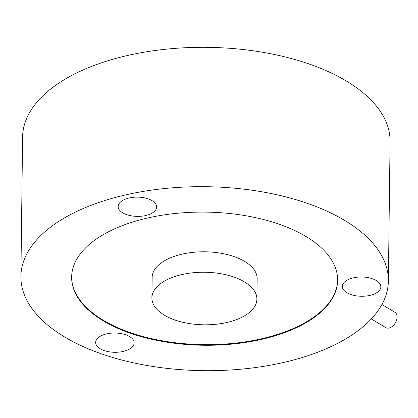 <?xml version="1.0" encoding="UTF-8"?>
<svg xmlns="http://www.w3.org/2000/svg" width="418" height="418" viewBox="0 0 418 418"><rect width="100%" height="100%" fill="white"/><g stroke="black" fill="none" stroke-linecap="round" stroke-linejoin="round"><path stroke-width="0.63" d="M20.9 276.439L22.603 137.073A183.753 91.986 0.7 0 1 143.63 52.276A183.753 91.986 0.7 0 1 346.548 81.144A183.753 91.986 0.7 0 1 390.078 141.561L388.374 280.927A183.753 91.986 0.7 0 1 267.353 365.724A183.753 91.986 0.7 0 1 64.429 336.856A183.753 91.986 0.7 0 1 20.9 276.439A183.753 91.986 0.7 0 1 141.927 191.637A183.753 91.986 0.7 0 1 344.845 220.511A183.753 91.986 0.7 0 1 388.374 280.927M100.21 348.753A19.249 9.635 -179.3 0 0 121.471 351.778A19.249 9.635 -179.3 0 0 134.147 342.896A19.249 9.635 -179.3 0 0 129.59 336.563A19.249 9.635 -179.3 0 0 108.33 333.543A19.249 9.635 -179.3 0 0 95.649 342.426A19.249 9.635 -179.3 0 0 100.21 348.753M346.903 292.725A19.249 9.635 -179.3 0 0 368.164 295.751A19.249 9.635 -179.3 0 0 380.84 286.863A19.249 9.635 -179.3 0 0 376.284 280.535A19.249 9.635 -179.3 0 0 355.023 277.51A19.249 9.635 -179.3 0 0 342.342 286.393A19.249 9.635 -179.3 0 0 346.903 292.725M122.735 212.851A19.249 9.635 -179.3 0 0 143.991 215.876A19.249 9.635 -179.3 0 0 156.672 206.994A19.249 9.635 -179.3 0 0 152.11 200.666A19.249 9.635 -179.3 0 0 130.85 197.641A19.249 9.635 -179.3 0 0 118.174 206.523A19.249 9.635 -179.3 0 0 122.735 212.851M337.634 280.003A133.002 66.582 0.7 0 1 249.755 341.13A133.002 66.582 0.7 0 1 103.162 320.183A133.002 66.582 0.7 0 1 71.65 276.753M103.152 320.789A133.002 66.582 0.7 0 1 71.645 277.056A133.002 66.582 0.7 0 1 159.248 215.683A133.002 66.582 0.7 0 1 306.122 236.578A133.002 66.582 0.7 0 1 337.629 280.306A133.002 66.582 0.7 0 1 250.032 341.684A133.002 66.582 0.7 0 1 103.152 320.789M151.901 297.888L152.147 277.437A52.501 26.282 0.7 0 1 186.726 253.209A52.501 26.282 0.7 0 1 244.708 261.454A52.501 26.282 0.7 0 1 257.143 278.717L256.892 299.168A52.501 26.282 0.7 0 1 222.313 323.396A52.501 26.282 0.7 0 1 164.337 315.146A52.501 26.282 0.7 0 1 151.901 297.888A52.501 26.282 0.7 0 1 186.48 273.659A52.501 26.282 0.7 0 1 244.457 281.904A52.501 26.282 0.7 0 1 256.892 299.168M371.309 318.944L385.699 327.581A8.924 5.862 -59 0 0 392.993 325.821A8.924 5.862 -59 0 0 397.1 317.105A8.924 5.862 -59 0 0 394.885 312.277L381.916 304.492M371.226 319.018L375.892 313.584"/></g></svg>
